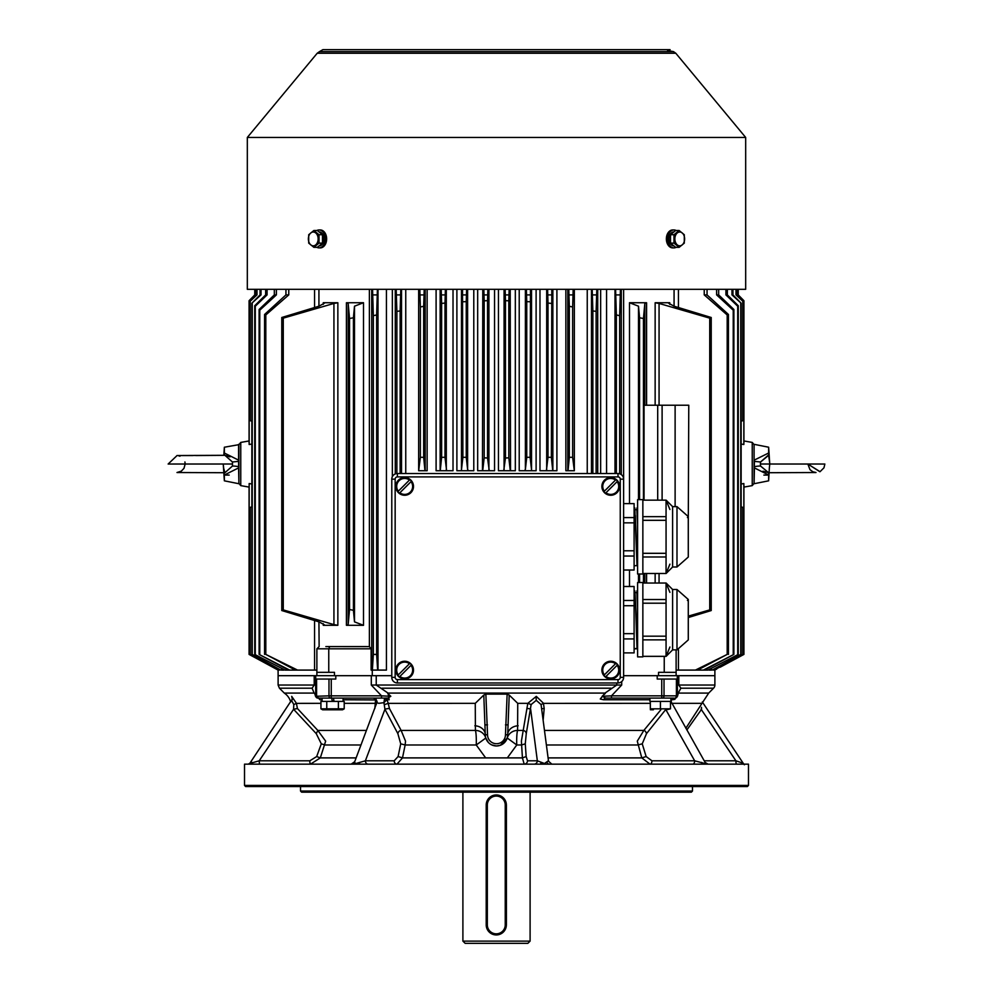 <?xml version="1.0" encoding="UTF-8"?>
<svg xmlns="http://www.w3.org/2000/svg" width="993" height="993" viewBox="0 0 993 993"><rect width="100%" height="100%" fill="white"/><g stroke="black" fill="none" stroke-linecap="round" stroke-linejoin="round"><path stroke-width="1.49" d="M618.006 476.901L618.006 473.537A5.598 5.598 0 0 1 623.616 479.147L623.616 677.363A5.598 5.598 0 0 1 618.006 682.973L397.386 682.973A5.598 5.598 0 0 1 391.788 677.363L391.788 479.147A5.598 5.598 0 0 1 397.386 473.537L618.006 473.537A5.598 5.598 0 0 1 623.616 479.147L620.253 479.147A2.234 2.234 0 0 0 618.006 476.901L397.386 476.901A2.234 2.234 0 0 0 395.152 479.147L395.152 677.363A2.234 2.234 0 0 0 397.386 679.609L618.006 679.609A2.234 2.234 0 0 0 620.253 677.363L620.253 479.147M634.105 590.823L634.825 590.823L635.346 598.469L637.01 648.541L634.105 648.566M637.605 590.823L636.898 590.823L637.605 604.7M623.616 600.467L634.105 600.467L634.105 586.491L623.616 586.491L623.616 570.019L634.105 570.019L634.105 556.043L623.616 556.043M634.105 600.467L634.105 605.718L623.616 605.718M623.616 633.671L634.105 633.671L634.105 605.718M634.105 633.671L634.105 638.921L623.616 638.921M623.616 652.898L634.105 652.898L634.105 638.921M635.073 592.573L636.848 592.573L637.605 607.17M637.605 646.815L635.346 598.456M642.856 582.506L642.856 656.882L637.605 656.882L637.605 582.506L642.856 582.506M676.99 649.881L676.99 589.507L688.273 599.462L688.273 639.926L676.99 649.881L672.609 649.881L672.609 589.507L666.129 583.028M642.856 599.524L666.067 599.524L666.067 583.028L669.915 592.362M642.856 656.348L666.067 656.348L666.067 639.864L642.856 639.864M642.856 636.19L666.067 636.19L666.067 603.198L642.856 603.198M669.915 647.026L666.067 656.348M666.067 583.028L642.856 583.028M666.067 636.19L666.067 639.864M672.609 649.881L666.129 656.348M666.067 599.524L666.067 603.198M642.856 499.628L642.856 574.004L637.605 574.004L637.605 499.628L642.856 499.628M676.99 567.003L676.99 506.629L688.273 516.583L688.273 557.048L676.99 567.003L672.609 567.003L672.609 506.629L666.129 500.162M642.856 516.645L666.067 516.645L666.067 500.162L669.915 509.483M642.856 573.482L666.067 573.482L666.067 556.986L642.856 556.986M642.856 553.312L666.067 553.312L666.067 520.32L642.856 520.32M669.915 564.148L666.067 573.482M666.067 500.162L642.856 500.162M666.067 553.312L666.067 556.986M672.609 567.003L666.129 573.482M666.067 516.645L666.067 520.32M634.825 507.957L637.01 565.675L634.105 565.687M636.898 507.957L637.605 521.834M623.616 517.589L634.105 517.589L634.105 503.612L623.616 503.612L623.616 289.311M634.105 517.589L634.105 522.839L623.616 522.839M623.616 550.792L634.105 550.792L634.105 522.839M634.105 550.792L634.105 556.043M635.073 509.694L636.848 509.694L637.605 524.292M637.059 563.925L635.346 515.59M745.681 137.456L247.319 137.456L247.319 289.311L745.681 289.311L745.681 137.456L675.786 53.237L673.49 51.611L667.581 50.556M667.308 243.62L667.308 234.211M325.692 243.62L325.692 234.211M676.159 247.319A8.962 6.33 -90 0 1 673.962 247.878A8.962 6.33 -90 0 1 667.631 238.916A8.962 6.33 -90 0 1 673.962 229.954A8.962 6.33 -90 0 1 676.159 230.513M673.962 229.954L672.695 229.954A8.962 6.33 90 0 0 666.365 238.916A8.962 6.33 90 0 0 672.695 247.878L673.962 247.878M674.011 231.865L673.962 231.865A7.05 4.99 90 0 0 668.984 238.916A7.05 4.99 90 0 0 673.962 245.966L674.011 245.966M679.138 230.513L675.674 230.513L670.523 234.72L670.523 243.124L675.674 247.319L679.138 247.319L673.986 243.124L673.986 234.72L679.138 230.513L684.289 234.72L684.289 243.124L679.138 247.319M670.523 243.124L673.986 243.124M670.523 234.72L673.986 234.72M684.636 238.916A6.914 4.891 90 0 0 681.012 232.238A6.914 4.891 90 0 0 675.513 235.465A6.914 4.891 90 0 0 678.48 245.594A6.914 4.891 90 0 0 684.636 238.916M319.014 243.124L322.477 243.124L317.326 247.319L313.862 247.319L308.711 243.124L308.711 234.72L313.862 230.513L319.014 234.72L319.014 243.124L313.862 247.319M322.477 243.124L322.477 234.72L317.326 230.513L313.862 230.513M322.477 234.72L319.014 234.72M318.145 238.916A6.914 4.891 -90 0 0 314.52 232.238A6.914 4.891 -90 0 0 309.022 235.465A6.914 4.891 -90 0 0 311.988 245.594A6.914 4.891 -90 0 0 318.145 238.916M318.989 245.966L319.038 245.966A7.05 4.99 -90 0 0 324.003 239.512L322.477 239.512M322.477 238.705L324.003 238.32A7.05 4.99 -90 0 0 319.038 231.865L318.989 231.865M322.477 239.884L324.003 239.512M316.841 230.513A8.962 6.33 90 0 1 319.038 229.954A8.962 6.33 90 0 1 325.369 238.916A8.962 6.33 90 0 1 319.038 247.878A8.962 6.33 90 0 1 316.841 247.319M319.038 247.878L320.305 247.878A8.962 6.33 -90 0 0 326.635 238.916A8.962 6.33 -90 0 0 320.305 229.954L319.038 229.954M496.289 934.947A10.079 10.079 90 0 1 486.21 924.868L486.21 805.038A10.079 10.079 90 0 1 496.289 794.959A10.079 10.079 90 0 1 506.368 805.038L506.368 924.868A10.079 10.079 90 0 1 496.289 934.947L496.363 934.947M487.327 924.868A8.962 8.962 -90 0 0 496.289 933.83A8.962 8.962 -90 0 0 505.238 924.868L505.238 805.038A8.962 8.962 -90 0 0 496.289 796.076A8.962 8.962 -90 0 0 487.327 805.038L487.327 924.868L486.21 924.868M322.08 699.755L319.994 699.755A2.805 2.396 90 0 0 317.797 698.091L322.08 698.091L322.08 701.393L326.759 701.393L320.938 701.393L320.938 708.828L344.211 708.828L344.211 701.393L338.39 701.393L343.069 701.393L343.069 698.091M334.045 701.393L333.462 698.091L334.045 701.393M331.699 698.091L332.283 701.393L331.699 698.091M342.548 709.784L322.601 709.784L342.548 709.784L344.211 708.828L341.307 709.734M325.518 709.412L323.842 709.734M338.39 708.828L338.39 701.393L326.759 701.393L326.759 708.828M653.369 709.784L650.341 709.734M670.498 708.828L670.498 701.393L650.341 701.393L650.341 708.828L670.498 708.828L667.482 709.573M660.419 701.393L660.419 708.828M649.931 698.091L649.931 701.393L670.92 701.393L670.883 698.091L605.184 698.091L611.489 698.091L611.489 695.845L661.735 695.845L661.735 679.051L677.3 679.051L677.3 675.687L657.205 675.687L657.205 679.051L661.735 679.051M603.943 491.622L604.365 491.2A7.956 7.956 0 0 1 615.511 480.053L603.943 491.622A8.552 8.552 0 0 0 605.531 493.211L617.522 481.22A8.552 8.552 0 0 0 615.933 479.631L615.933 479.631M604.476 480.165A8.838 8.838 0 0 0 608.448 494.961A8.838 8.838 0 0 0 619.272 484.137A8.838 8.838 0 0 0 604.476 480.165M617.522 481.22L617.1 481.642A7.956 7.956 0 0 1 605.953 492.789L605.531 493.211M603.943 675.29L604.365 674.868A7.956 7.956 0 0 1 615.511 663.721L603.943 675.29A8.552 8.552 0 0 0 605.531 676.878L617.522 664.888A8.552 8.552 0 0 0 615.933 663.299L615.933 663.299M604.476 663.833A8.838 8.838 0 0 0 608.448 678.629A8.838 8.838 0 0 0 619.272 667.805A8.838 8.838 0 0 0 604.476 663.833M617.522 664.888L617.1 665.31A7.956 7.956 0 0 1 605.953 676.456L605.531 676.878M397.883 491.622L398.305 491.2A7.956 7.956 0 0 1 409.451 480.053L397.883 491.622A8.552 8.552 0 0 0 399.459 493.211L411.45 481.22A8.552 8.552 0 0 0 409.873 479.631L409.873 479.631M398.416 480.165A8.838 8.838 0 0 0 402.376 494.961A8.838 8.838 0 0 0 413.2 484.137A8.838 8.838 0 0 0 398.416 480.165M411.45 481.22L411.028 481.642A7.956 7.956 0 0 1 399.881 492.789L399.459 493.211M397.883 675.29L398.305 674.868A7.956 7.956 0 0 1 409.451 663.721L397.883 675.29A8.552 8.552 0 0 0 399.459 676.878L411.45 664.888A8.552 8.552 0 0 0 409.873 663.299L409.873 663.299M398.416 663.833A8.838 8.838 0 0 0 402.376 678.629A8.838 8.838 0 0 0 413.2 667.805A8.838 8.838 0 0 0 398.416 663.833M411.45 664.888L411.028 665.31A7.956 7.956 0 0 1 399.881 676.456L399.459 676.878M527.854 943.35L465.146 943.35L462.899 941.116L530.101 941.116L527.854 943.35M505.238 924.868L506.405 924.868L506.405 805.038L505.238 805.038M714.066 670.089L743.918 654.412L743.918 485.279M743.844 654.412L743.844 483.541L741.138 484.013M743.918 442.766L743.918 300.705L738.072 294.909L738.072 289.311M741.138 444.032L743.844 444.504L743.844 300.78M738.246 289.311L738.246 294.909L743.918 300.705M743.918 654.412L720.148 667.222L743.918 654.412M716.723 669.083L714.588 670.089M676.121 649.881L676.121 675.687L658.533 675.687L658.533 672.323L664.243 672.323L664.243 656.348M678.79 675.687L714.886 675.687L677.3 675.687L678.79 675.687L678.79 685.033L680.888 688.199L674.843 699.382L671.33 699.755L671.218 703.342M741.138 421.032L743.049 420.598L743.049 301.5L736.012 294.909L736.012 289.311M742.789 420.498L742.789 301.723M712.167 670.089L740.766 654.412L712.167 670.089L743.049 654.412L743.049 507.448L741.138 507.013M742.789 654.412L742.789 507.547M736.583 289.311L736.583 294.909L743.049 301.5M743.049 420.598L741.138 421.218M741.138 506.827L743.049 507.448M743.049 654.412L713.408 670.089M688.286 616.132L709.734 609.901L711.224 610.546L711.224 317.499L709.734 318.145L659.067 303.436L659.067 405.231M709.734 609.901L709.734 318.145M644.047 500.162L644.047 405.231L688.77 405.231L688.286 522.814M655.144 405.231L655.144 302.753L669.729 302.728L668.587 303.2L674.011 306.179L711.224 317.499M711.224 610.546L688.286 617.534M643.452 500.162L643.452 318.517L639.579 317.76L638.499 306.179L638.499 499.628M639.579 582.506L639.579 574.004M639.579 499.628L639.579 317.76M643.452 583.028L643.452 573.482M644.829 405.231L644.829 303.436L643.452 318.517M515.33 289.311L515.33 470.744L498.449 470.744L498.449 289.311M510.539 470.744L510.216 289.311M503.724 470.744L505.462 458.009L508.813 457.835L510.216 469.987M419.158 470.744L424.954 470.744L423.676 457.301L420.374 457.301L418.661 470.744L418.661 289.311M427.139 289.311L427.139 470.744L425.19 470.744L425.19 289.311M565.861 289.311L565.861 470.744L567.81 470.744L567.81 289.311M573.842 470.744L568.046 470.744L569.324 457.301L572.626 457.301L574.339 470.744L574.339 289.311M372.276 670.089L372.276 675.687L391.788 675.687L376.235 675.687L376.235 685.033L388.027 693.089L389.144 699.755A2.805 1.452 90 0 0 387.816 698.091L387.258 698.091M657.701 405.231L657.701 500.162M662.108 405.231L662.108 500.162M675.116 405.231L675.116 506.629M697.62 670.089L695.435 670.089L727.186 654.412L697.62 670.089L703.367 670.089L733.889 654.412L733.889 309.493L733.231 310.188L716.623 294.909L716.623 289.311M733.231 654.412L733.231 310.188M741.138 654.412L741.138 303.188L731.99 294.909L731.99 289.311M740.766 654.412L740.766 303.535M732.946 289.311L732.946 294.909L741.138 303.188M733.889 654.412L704.459 670.089L707.935 670.089L738.283 654.412L738.283 305.732L737.712 306.204L725.92 294.909L725.92 289.311M737.712 654.412L737.712 306.204M727.36 289.311L727.36 294.909L738.283 305.732M738.283 654.412L707.935 670.089M728.428 654.412L728.428 314.471L727.186 314.955L704.236 294.909L704.236 289.311M727.186 654.412L727.186 314.955M704.459 670.089L703.367 670.089M718.671 289.311L718.671 294.909L733.889 309.493M707.053 289.311L707.053 294.909L728.428 314.471M676.121 670.089L695.435 670.089M551.376 457.301L552.753 470.744L546.373 470.744L548.012 457.301L551.376 457.301L551.823 289.311M548.012 457.301L548.012 303.051L551.376 303.436M596.123 473.537L596.123 311.355L592.871 310.946L592.188 289.311M592.871 473.537L592.871 310.946M619.669 473.798L619.669 315.687L616.355 314.942L615.586 289.311M616.355 473.537L616.355 314.942M629.488 503.612L629.488 302.728L646.58 302.753L646.58 405.231M709.014 670.089L711.273 670.089M547.59 289.311L548.012 303.051M556.899 289.311L556.899 470.744L552.753 470.744M525.384 289.311L525.384 469.404L526.749 457.301L530.101 457.301L530.473 289.311M530.101 457.301L531.64 470.744L519.215 470.744L519.215 289.311M526.749 457.301L526.749 301.649L530.101 301.748M525.384 469.404L524.577 470.744M569.324 457.301L569.324 306.303L572.626 306.961L573.184 289.311M572.626 457.301L572.626 306.961M568.778 289.311L569.324 306.303M596.818 289.311L596.123 311.355M620.439 289.311L619.669 315.687M676.121 675.687L676.121 672.323L664.243 672.323M587.248 473.537L587.248 289.311M509.148 289.311L508.813 300.817L505.462 300.668L505.127 289.311M508.813 457.835L508.813 300.817M546.373 470.744L539.981 470.744L539.981 289.311M536.108 289.311L536.108 470.744L531.64 470.744M526.377 289.311L526.749 301.649M505.462 458.009L505.462 300.668M334.467 675.687L316.879 675.687L316.879 672.323L334.467 672.323L334.467 675.687M278.934 670.089L249.156 654.412L278.09 670.089L278.114 675.687L315.7 675.687L278.114 675.687L278.114 685.033L314.21 685.033L314.21 675.687M655.144 302.753L659.067 303.436M644.829 303.436L646.58 302.753M629.488 302.728L638.499 306.179M743.918 487.091L752.235 485.627L752.235 442.419L754.084 444.628L754.084 483.417L754.419 467.902L768.644 475.026L768.644 480.823L754.419 483.665M249.156 654.412L249.156 483.541L249.082 654.412L249.082 487.091L240.765 485.627L240.765 442.419L238.916 444.628L238.916 483.417L238.581 467.902L224.356 475.026L224.356 480.823L238.581 483.665M249.082 442.766L249.082 300.705L254.928 294.909L254.928 289.311M251.862 444.032L249.156 444.504L249.156 300.78M254.754 289.311L254.754 294.909L249.082 300.705M265.305 663.15L249.082 654.412M249.156 483.541L251.862 484.013M276.277 669.083L272.852 667.222M251.862 421.032L249.951 420.598L249.951 301.5L256.988 294.909L256.988 289.311M250.211 420.498L250.211 301.723M280.833 670.089L252.234 654.412L280.833 670.089L249.951 654.412L249.951 507.448L251.862 507.013M250.211 654.412L250.211 507.547M256.417 289.311L256.417 294.909L249.951 301.5M249.951 420.598L251.862 421.218M249.951 654.412L279.592 670.089M251.862 506.827L249.951 507.448M283.266 609.901L283.266 318.145L333.933 303.436L333.933 624.609L283.266 609.901L281.776 610.546L281.776 317.499L283.266 318.145M323.271 623.678L323.271 625.317L337.856 625.292L337.856 302.753L323.271 302.728L324.413 303.2L318.989 306.179L281.776 317.499M281.776 610.546L318.989 621.866L324.413 624.845L323.271 625.317M353.421 610.285L353.421 317.76L354.501 306.179L354.501 621.866L353.421 610.285L349.548 609.528L349.548 318.517L353.421 317.76M349.548 609.528L348.171 624.609L348.171 303.436L349.548 318.517M477.67 289.311L477.67 470.744L494.551 470.744L494.551 289.311M482.461 470.744L482.784 289.311M489.276 470.744L487.538 458.009L484.187 457.835L482.784 469.987M295.38 670.089L297.565 670.089L265.814 654.412L295.38 670.089L289.633 670.089L259.111 654.412L259.111 309.493L259.769 310.188L276.377 294.909L276.377 289.311M259.769 654.412L259.769 310.188M251.862 654.412L251.862 303.188L261.01 294.909L261.01 289.311M252.234 654.412L252.234 303.535M260.054 289.311L260.054 294.909L251.862 303.188M259.111 654.412L288.541 670.089L285.065 670.089L254.717 654.412L254.717 305.732L255.288 306.204L267.08 294.909L267.08 289.311M255.288 654.412L255.288 306.204M265.64 289.311L265.64 294.909L254.717 305.732M254.717 654.412L285.065 670.089M264.572 654.412L264.572 314.471L265.814 314.955L288.764 294.909L288.764 289.311M265.814 654.412L265.814 314.955M288.541 670.089L289.633 670.089M274.329 289.311L274.329 294.909L259.111 309.493M285.947 289.311L285.947 294.909L264.572 314.471M316.879 670.089L297.565 670.089M329.688 646.567L328.757 648.814L371.121 648.814L369.384 646.58L325.853 646.567M316.879 672.323L316.879 648.814L319.125 646.567L318.927 621.841M444.988 457.301L441.624 457.301L440.247 470.744L446.627 470.744L444.988 457.301L444.988 303.051L441.624 303.436L441.177 289.311M441.624 457.301L441.624 303.436M396.877 473.562L396.877 311.355L400.129 310.946L400.812 289.311M400.129 473.537L400.129 310.946M386.426 289.311L386.426 670.089L377.65 670.089L376.645 654.412L373.331 654.412L373.331 315.687L376.645 314.942L377.414 289.311M376.645 654.412L376.645 314.942M354.501 621.866L363.512 625.317L346.42 625.292L348.171 624.609M363.512 625.317L363.512 302.728L346.42 302.753L346.42 625.292M283.986 670.089L281.727 670.089M445.41 289.311L444.988 303.051M436.101 289.311L436.101 470.744L440.247 470.744M467.616 289.311L467.616 469.404L466.251 457.301L462.899 457.301L462.527 289.311M462.899 457.301L461.36 470.744L473.785 470.744L473.785 289.311M466.251 457.301L466.251 301.649L462.899 301.748M467.616 469.404L468.423 470.744M423.676 457.301L423.676 306.303L420.374 306.961L419.816 289.311M420.374 457.301L420.374 306.961M424.222 289.311L423.676 306.303M396.182 289.311L396.877 311.355M373.331 654.412L372.375 670.089L377.65 670.089M372.561 289.311L373.331 315.687M372.375 670.089L371.121 670.089L371.121 648.814M316.879 648.814L328.757 648.814L328.757 672.323M405.752 473.537L405.752 289.311M484.187 457.835L484.187 300.817L487.538 300.668L487.873 289.311M483.852 289.311L484.187 300.817M446.627 470.744L453.019 470.744L453.019 289.311M456.892 289.311L456.892 470.744L461.36 470.744M466.623 289.311L466.251 301.649M487.538 458.009L487.538 300.668M333.933 624.609L337.856 625.292M337.856 302.753L333.933 303.436M348.171 303.436L346.42 302.753M363.512 302.728L354.501 306.179M718.671 294.909L716.623 294.909M732.946 294.909L731.99 294.909M727.36 294.909L725.92 294.909M707.053 294.909L704.236 294.909M551.823 294.909L547.59 294.909M596.818 294.909L592.188 294.909M620.439 294.909L615.586 294.909M530.473 294.909L526.377 294.909M573.184 294.909L568.778 294.909M509.148 294.909L505.127 294.909M274.329 294.909L276.377 294.909M260.054 294.909L261.01 294.909M265.64 294.909L267.08 294.909M285.947 294.909L288.764 294.909M441.177 294.909L445.41 294.909M396.182 294.909L400.812 294.909M372.561 294.909L377.414 294.909M462.527 294.909L466.623 294.909M419.816 294.909L424.222 294.909M483.852 294.909L487.873 294.909M754.084 474.095L754.084 444.653L754.084 460.193L768.644 453.019L768.644 447.222L754.419 444.38M768.172 455.315L760.551 461.993L768.644 455.328L768.644 453.019M768.644 447.222L769.761 464.016L824.86 464.029L760.39 464.016L760.551 461.993L754.407 461.373L754.084 483.392L752.235 485.627M769.178 472.718L816.01 472.519L812.895 471.799L810.003 469.689L807.843 464.016L824.86 464.029L823.979 467.79L820.044 471.687L807.843 464.016L769.761 464.016L769.376 467.84M769.339 468.15L768.644 480.823M768.644 475.026L768.644 472.718L760.551 466.052L760.39 464.016L760.551 466.052A6.715 1.13 -9.7 0 0 754.407 466.673L754.084 467.852M769.674 462.763L768.644 455.328M768.421 475.051L763.865 475.088M763.034 471.179L768.644 472.718M223.661 468.15L224.902 472.742L232.449 466.052L232.449 461.993L224.902 455.303L229.979 456.879M177.077 455.526L168.14 464.029L185.157 464.016L184.909 461.956M168.14 464.029L232.61 464.016M223.239 464.016L223.624 467.84M224.356 475.026L223.326 465.283L224.356 480.823M195.807 455.539L223.822 455.328L224.356 447.222L238.916 444.653M224.356 447.222L224.356 453.019L238.581 460.144L238.581 444.38M224.356 455.328L224.356 453.019M224.629 475.051L229.197 475.088M233.765 466.065L232.449 466.052A6.715 1.13 -170.3 0 1 238.593 466.673L238.916 460.193M238.916 467.852L238.916 466.623M232.449 461.993L238.593 461.373L238.593 466.673L237.153 466.412M244.514 785.438L748.486 785.438L747.369 786.555L245.631 786.555L244.514 785.438L244.514 764.163L351.621 764.163A3.364 3.19 90 0 0 354.439 762.401L355.904 763.53L365.374 760.799L394.196 760.799L398.094 756.554L400.725 743.831L397.858 733.641A3.364 2.669 118 0 1 401.135 730.426L405.516 741.15L405.144 744.986L402.488 757.895L396.977 764.163A3.364 2.78 90 0 1 394.196 760.799M748.486 785.438L748.486 764.163L351.621 764.163M605.742 698.091L602.18 696.279L611.489 695.845L621.705 685.033L616.765 685.033L616.765 682.973M692.481 786.555L692.481 791.036L691.364 792.166L301.636 792.166L300.519 791.036L300.519 786.555M649.931 699.755L603.483 699.755L600.269 699.01L604.973 693.089L616.765 685.033L371.295 685.033L371.295 675.687L376.235 675.687M605.32 693.399L602.18 696.279M623.616 675.687L657.205 675.687M673.49 698.091L661.735 698.091L661.735 695.845L676.407 695.845L676.407 679.051M603.483 699.755L604.96 698.116A2.805 1.452 90 0 1 605.184 698.091M604.973 693.089L388.027 693.089M650.341 703.342L543.444 703.354L544.189 708.505L543.171 719.888M527.804 703.342L517.738 703.342L517.601 730.426A11.196 1.278 -90 0 0 516.683 741.15A11.196 1.278 -90 0 0 516.757 744.986L507.336 757.895L522.417 757.895L526.166 756.554L527.494 760.799A3.364 3.302 90 0 1 524.192 764.163L522.417 757.895L521.399 741.15L527.804 703.342L536.307 696.366L543.556 703.342M507.336 757.895L485.664 757.895L476.243 744.986A11.196 1.278 90 0 0 476.317 741.15A11.196 1.278 90 0 0 475.399 730.426L475.262 703.342L483.79 695.05L485.862 694.119L507.138 694.119L509.21 695.05L517.738 703.342M475.262 703.342L388.226 703.354L389.442 708.505L401.135 730.426L475.399 730.426A11.196 10.687 -16.6 0 1 485.763 737.96L488.246 742.342M397.858 733.641L384.936 709.287L383.956 702.659L386.575 699.941A2.805 1.701 32.6 0 0 384.465 698.985L387.816 698.091L381.511 698.091L385.52 698.091A2.805 1.489 -90 0 1 386.885 699.755L388.325 703.342M335.795 675.687L315.7 675.687L315.7 679.051L335.795 679.051L335.795 675.687L371.295 675.687M375.205 699.755A2.805 1.638 90 0 0 373.703 698.091L375.975 698.985L375.59 699.941L343.069 699.755M374.82 708.505L375.59 699.941L376.831 702.659L354.439 762.401M375.019 703.342L344.211 703.342M320.938 703.342L296.435 703.354L297.404 708.505L317.822 730.426L325.654 741.15L320.317 757.895L310.474 764.163A3.364 0.645 -90 0 1 309.828 760.799L316.68 756.554L320.317 757.895L355.842 757.895M292.227 698.787L291.706 696.366L296.46 703.342M290.688 701.952A15.59 15.59 0 0 0 284.308 693.089L279.43 688.199L278.114 685.033M319.994 699.755L314.136 693.089L284.308 693.089M314.136 693.089L312.112 688.199L314.21 685.033L315.7 685.033M314.707 693.399L315.526 696.279L317.934 698.091A2.234 2.234 0 0 1 315.7 695.845L315.7 679.051M678.864 693.089L708.692 693.089L713.57 688.199A4.481 4.481 0 0 0 714.886 685.033L677.3 685.033M708.692 693.089L702.001 703.342L671.851 703.342M672.472 698.364A2.805 2.371 -90 0 0 671.33 699.755L671.007 700.028M677.3 679.051L677.474 696.279L675.203 698.091A2.805 2.396 -90 0 0 674.843 698.116L673.006 699.755M677.474 696.279L678.293 693.399M387.816 698.091L390.82 696.279L387.68 693.399M548.099 757.895L641.788 757.895L646.145 756.554L651.929 760.799A3.364 1.874 90 0 1 650.043 764.163L641.788 757.895L637.283 741.15L643.849 730.426L660.854 709.784M384.465 698.985L383.956 702.659L378.78 703.329L376.831 702.659L375.975 698.985L377.017 701.989M736.545 764.163A3.364 0.645 90 0 1 735.912 760.799L743.223 763.282L702.312 701.952M701.48 707.326L701.555 709.287L686.858 729.992M485.664 757.895L402.488 757.895L398.094 756.554M692.481 791.036L300.519 791.036M331.265 679.051L331.265 695.845L381.511 695.845L381.511 698.091L317.934 698.091M485.862 694.119L487.538 734.77A8.962 8.962 0 0 0 496.5 743.72A8.962 8.962 0 0 0 505.462 734.77L507.138 694.119M516.757 744.986L507.224 737.998L507.696 734.77A11.196 11.196 0 0 1 496.5 745.966A11.196 11.196 0 0 1 485.304 734.77L483.79 695.05M509.21 695.05L507.696 734.77A11.196 11.196 0 0 1 496.5 745.966A11.196 11.196 0 0 1 485.304 734.77L485.354 735.801M485.465 736.682L485.689 737.675M491.734 744.899L496.475 745.966L500.41 745.259L507.212 738.06M487.538 734.77L485.304 734.77A11.196 9.024 0 0 0 474.853 725.759M485.304 724.865L487.538 724.865M485.788 738.047L476.243 744.986M507.001 738.655L507.237 737.96A11.196 10.687 -163.4 0 1 517.601 730.426L522.814 730.426A3.364 3.165 -147.4 0 1 526.253 733.641L525.272 743.831L526.166 756.554M505.462 734.77L507.696 734.77A11.196 9.024 180 0 1 518.147 725.759M692.779 764.163A3.364 1.874 90 0 0 694.666 760.799L704.943 763.53L705.104 762.401L704.943 763.53A3.364 2.78 -90 0 0 705.402 764.163M297.404 708.505L293.593 709.287L293.791 704.558L291.669 700.599M250.919 762.401L249.69 763.53L259.223 760.799A3.364 0.645 -90 0 0 259.868 764.163M292.376 698.96L249.69 763.53A3.364 3.302 -90 0 1 249.144 764.163M551.86 764.163L548.533 761.234L541.061 704.558L536.282 700.338L531.131 704.558L526.253 733.641M534.035 764.163A3.364 3.302 90 0 0 537.337 760.799L544.474 763.53L548.322 760.799M252.061 762.401A3.364 2.222 -90 0 1 250.112 764.163M296.435 703.354L293.791 704.558M366.28 730.426L317.822 730.426L316.258 733.641L293.593 709.287L259.223 760.799L309.828 760.799M743.844 763.902L744.378 764.771L743.794 763.989A3.364 3.004 90 0 1 742.081 762.401M701.058 709.163L735.912 760.799L704.223 760.799M702.672 764.163A3.364 1.055 90 0 1 701.741 762.401M705.204 762.562A3.364 3.351 90 0 0 708.059 764.163L705.154 762.463L670.92 701.356M544.536 730.426L643.849 730.426A3.364 1.8 -109.8 0 1 646.493 733.641L642.235 743.831L646.145 756.554M539.844 764.163A3.364 1.502 90 0 0 541.173 762.401M547.081 762.401A3.364 2.52 -90 0 0 549.303 764.163M526.873 708.505A3.364 0.77 -177.4 0 1 530.659 709.287L537.337 760.799L527.494 760.799M527.916 703.354L531.131 704.558M541.744 708.915A3.364 0.77 -177.4 0 1 544.189 708.505M541.061 704.558L543.444 703.354M675.066 698.091A2.234 2.234 0 0 0 677.3 695.845L676.407 695.845A2.234 1.638 -90 0 1 674.768 698.091M368.155 764.163A3.364 2.78 90 0 1 365.374 760.799L384.936 709.287A3.364 0.645 172.3 0 1 389.442 708.505M384.663 704.558L388.226 703.354M359.615 764.163L359.429 762.401M376.285 704.558L375.118 703.354M371.295 685.033L381.511 695.845L390.82 696.279M315.526 696.279L328.981 695.845L328.981 679.051M505.462 724.865L507.696 724.865M620.253 677.363L623.616 677.363A5.598 5.598 0 0 1 618.006 682.973L618.006 679.609M397.386 679.609L397.386 682.973A5.598 5.598 0 0 1 391.788 677.363L395.152 677.363M395.152 479.147L391.788 479.147A5.598 5.598 0 0 1 397.386 473.537L397.386 476.901M247.319 137.456L317.214 53.237L675.786 53.237M317.214 53.237L319.51 51.611L673.49 51.611M486.21 805.038L487.327 805.038M332.159 700.723L333.921 700.723M604.054 491.523A8.403 8.403 0 0 1 615.834 479.743M617.41 481.32A8.403 8.403 0 0 1 605.631 493.099M604.054 675.19A8.403 8.403 0 0 1 615.834 663.411M617.41 664.987A8.403 8.403 0 0 1 605.631 676.767M397.982 491.523A8.403 8.403 0 0 1 409.761 479.743M411.35 481.32A8.403 8.403 0 0 1 399.571 493.099M397.982 675.19A8.403 8.403 0 0 1 409.761 663.411M411.35 664.987A8.403 8.403 0 0 1 399.571 676.767M716.462 668.488L716.462 667.693M659.067 573.482L659.067 583.028M644.829 583.028L644.829 573.482M638.499 574.004L638.499 582.506M504.084 469.875L504.084 289.311M392.347 476.702L392.347 289.311M600.653 473.537L600.653 289.311M606.574 473.537L606.574 289.311M711.472 669.977L711.472 668.761M678.442 670.089L678.442 649.782M678.442 307.532L678.442 289.311M629.488 586.491L629.488 570.019M669.729 302.728L669.729 304.367M655.144 583.028L655.144 573.482M646.58 573.482L646.58 583.028M674.073 289.311L674.073 306.204M546.684 469.95L546.684 289.311M552.853 470.744L552.853 289.311M531.54 470.334L531.54 289.311M591.48 473.537L591.48 289.311M597.724 473.537L597.724 289.311M614.99 473.537L614.99 289.311M621.283 474.592L621.283 289.311M637.605 648.814L634.105 648.814M276.538 668.488L276.538 667.693M488.916 469.875L488.916 289.311M281.528 669.977L281.528 668.761M314.558 670.089L314.558 620.513M314.558 307.532L314.558 289.311M323.271 302.728L323.271 304.367M318.927 289.311L318.927 306.204M369.384 646.58L369.384 289.311M446.316 469.95L446.316 289.311M440.147 470.744L440.147 289.311M461.46 470.334L461.46 289.311M401.52 473.537L401.52 289.311M395.276 473.959L395.276 289.311M378.01 670.089L378.01 289.311M371.717 670.089L371.717 289.311M621.705 681.583L621.705 685.033M611.055 688.199L381.945 688.199M389.144 699.755L386.885 699.755M312.112 688.199L279.43 688.199M713.57 688.199L680.888 688.199M642.235 743.831L637.841 744.986L546.423 744.986M360.744 744.986L324.996 744.986L321.298 743.831L316.258 733.641M476.218 744.986L405.144 744.986L400.725 743.831M525.272 743.831L521.524 744.986L516.782 744.986M316.593 679.051L316.593 695.845A2.234 1.638 -90 0 0 318.232 698.091M664.019 679.051L664.019 695.845A2.234 1.527 -90 0 1 662.492 698.091M651.929 760.799L694.666 760.799L665.918 709.784M665.533 709.784L646.493 733.641M316.68 756.554L321.298 743.831M291.706 696.366A3.364 3.302 -90 0 1 291.843 700.338M544.474 763.53A3.364 0.645 -90 0 0 544.586 764.163M536.307 696.366A3.364 0.645 -90 0 0 536.282 700.338M330.508 698.091A2.234 1.527 -90 0 1 328.981 695.845L331.265 695.845L331.265 698.091M672.46 698.091A2.805 2.321 -90 0 0 670.896 698.811M676.99 589.507L672.609 589.507M688.273 599.462L687.404 600.442M688.286 639.815L688.286 599.573M676.99 506.629L672.609 506.629M688.273 516.583L687.404 517.564M688.286 556.936L688.286 516.695M637.605 507.944L636.898 507.944M634.825 507.944L634.105 507.944M319.51 51.611L322.911 49.65L670.089 49.65M322.601 709.784L320.938 708.828M530.101 792.166L530.101 941.116M462.899 792.166L462.899 941.116M714.886 685.033L714.886 670.089M752.235 442.419L743.918 440.954M240.765 442.419L249.082 440.954M240.765 485.627L238.916 483.417M807.843 464.016L819.908 471.749M176.99 455.526L224.865 455.303M192.903 455.551L181.942 455.551M181.707 455.551L180.54 455.539M178.455 455.713L179.994 456.197M185.157 464.016L184.003 468.311L181.309 471.154L176.99 472.519L223.822 472.718M702.001 703.342L685.865 728.229M485.763 737.96L485.999 738.655M507.237 737.96L507.398 737.327M249.777 763.282L248.275 764.163M670.908 700.45L673.676 698.091M377.055 701.257L373.691 698.091M354.29 761.991L351.15 764.163"/></g></svg>
